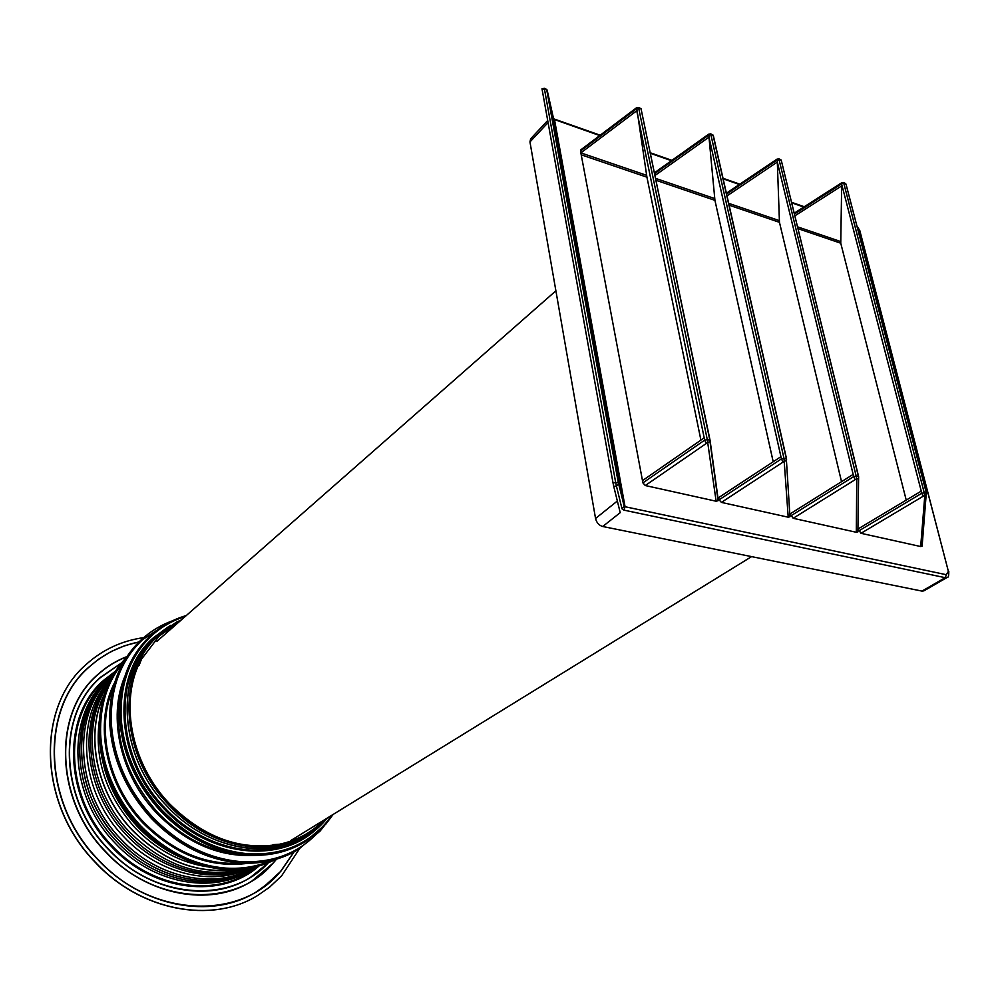 <?xml version="1.0" encoding="UTF-8"?>
<svg xmlns="http://www.w3.org/2000/svg" width="999" height="999" viewBox="0 0 999 999"><rect width="100%" height="100%" fill="white"/><g stroke="black" fill="none" stroke-linecap="round" stroke-linejoin="round"><path stroke-width="1.5" d="M143.681 637.624C122.065 640.709 103.134 649.425 86.876 663.811L85.564 665.009C36.226 707.717 38.399 804.282 95.33 862.187C140.672 911.225 212.05 924 257.605 895.516L269.468 887.287L281.656 875.798L299.538 848.725M89.261 666.758L88.599 667.357C40.322 708.928 42.383 803.134 97.89 859.602C141.933 907.242 211.276 919.817 255.694 892.244M256.206 891.932L269.355 882.554L280.819 871.253L263.474 887.149L256.231 891.92M98.214 674.163L97.552 674.775C52.66 712.874 54.433 799.787 105.532 851.822C146.154 895.828 210.327 907.367 251.248 881.48M101.299 676.623L100.337 677.484C56.868 714.535 58.716 798.738 108.192 849.138C147.652 891.92 210.077 903.096 249.8 877.809M113.586 674.1L107.293 679.37C65.971 714.822 67.957 794.979 115.06 843.019C154.67 886.125 218.244 895.291 255.819 866.782M113.012 675.062L102.872 685.426C79.258 716.071 75.137 752.959 90.522 796.091C97.128 812.487 106.543 827.209 118.769 840.246L128.971 850.037C166.983 883.503 220.205 889.597 254.733 867.045L254.32 867.307C216.546 891.957 156.606 881.343 118.756 840.259C156.581 881.343 216.521 891.97 254.32 867.307M110.864 678.933C74.513 715.746 79.058 790.933 123.601 836.563C158.641 874.475 212.924 886.875 250.399 867.969M99.276 720.841C94.381 759.69 106.306 795.354 135.077 827.834C156.106 849.562 180.057 862.524 206.943 866.72M104.271 767.856C110.315 789.747 121.279 809.24 137.15 826.335C146.89 836.638 157.717 845.117 169.655 851.76M177.735 623.051L159.203 636.026L141.483 659.19C119.018 699.55 130.394 762.986 169.393 803.596C203.396 837.387 240.135 850.936 279.57 844.217C296.94 840.471 311.576 832.542 323.464 820.416M921.965 591.096L945.216 577.684L947.139 577.447L923.888 590.859L921.965 591.096L602.709 526.498C598.988 525.399 596.603 522.727 595.554 518.481L529.957 141.945L530.644 138.811L547.677 120.554M947.139 577.447L947.139 577.447C948.326 577.759 948.863 575.761 948.763 571.44L948.888 571.952M599.725 135.564L553.846 119.318L624.35 506.431L618.319 482.754L618.481 484.24L616.408 485.964L622.002 508.853L624.113 506.068L553.608 118.881L547.152 90.16L618.581 483.129L624.113 506.068L625.062 506.73L554.507 119.718L553.583 118.756M797.939 228.621L840.758 243.207L906.23 500.112M655.868 180.232L714.934 200.349L773.201 461.763M728.908 205.107L779.457 222.327L841.533 481.68M581.218 154.808L646.94 177.185L700.911 440.122M857.891 530.144L857.879 531.88L856.293 532.267L856.767 479.283L855.194 479.645L853.683 476.585L777.322 162.063L779.457 222.327M636.688 107.792L646.653 175.337L580.856 152.872L642.906 482.867L645.279 485.539L716.133 501.223L707.28 439.597L704.682 440.209L706.355 443.419L645.279 485.539M717.744 497.415L718.668 497.614L719.118 499.812L721.403 502.397L788.211 517.195L783.978 458.391L781.455 458.978L783.029 462.075L721.403 502.397M857.916 528.683L860.988 533.304L920.678 546.528L924.774 495.866L924.237 492.769L921.827 493.306L923.238 496.216L860.988 533.304M841.707 182.829L840.758 243.207M840.771 241.583L797.502 226.823M646.653 175.337L646.94 177.185M718.668 497.614L780.931 456.68L708.978 137.138L714.934 200.349M714.76 198.576L655.481 178.346M779.382 220.629L728.496 203.272M855.194 479.645L793.181 518.294L856.293 532.267M793.181 518.294L789.772 513.486M790.122 515.659L789.972 516.733L788.211 517.195M710.089 440.559L718.206 499.675L718.081 500.686L716.133 501.223M642.482 480.619L704.195 437.837L636.738 110.777L580.856 152.872L580.869 149.8M922.227 544.792L922.114 546.203L920.678 546.528M858.341 528.783L921.253 491.121L921.827 493.306M921.253 491.121L842.057 185.689L794.829 215.859M923.238 496.216L926.348 494.767L926.56 493.331L924.237 492.769L843.818 183.404L846.028 184.216L926.485 493.044M843.456 182.505L843.818 183.404L841.57 183.816M638.573 107.43L638.723 108.329L641.021 108.716L638.573 107.43L636.425 107.842L580.769 149.875M706.355 443.419L709.939 441.483L710.052 440.284L707.28 439.597L638.723 108.329L636.338 108.804M857.879 531.88L858.628 476.685L858.453 478.059L856.767 479.283L856.168 476.086L853.708 476.648M777.06 159.166L777.322 162.063L726.847 196.004M853.158 474.4L790.496 513.648M708.815 134.191L708.978 137.138L654.894 175.549M546.628 89.236L618.319 482.754L615.671 482.48L616.408 485.964L613.761 486.513L620.217 512.649L602.709 526.498M544.38 88.312L546.89 89.66L544.467 89.186L615.671 482.48L613.049 483.029L541.995 88.836M613.761 486.513L613.049 483.029M778.858 158.829L856.168 476.086L858.366 476.248L781.193 160.015L858.578 476.461M776.86 160.165L781.193 160.015L778.908 158.816L776.885 159.203L726.248 193.331M780.931 456.68L781.455 458.978M783.029 462.075L786.45 460.327L786.588 459.041L783.978 458.391L710.888 134.74L713.348 135.639L786.55 458.866M710.664 133.841L710.888 134.74L708.541 135.19M789.972 516.733L786.313 458.591L713.049 135.077L710.689 133.829L708.603 134.241L654.345 172.864M704.195 437.837L704.682 440.209M168.794 626.473L153.446 637.737C111.164 673.913 114.148 757.529 163.574 808.278C208.429 857.529 280.794 864.585 317.57 827.971M124.688 676.748C107.517 717.382 120.429 775.286 156.681 813.124C186.788 843.506 220.08 857.592 256.556 855.381M114.735 682.342C93.706 722.602 105.12 783.74 142.845 822.939C174.95 854.932 210.102 868.381 248.289 863.261M185.19 616.508C172.577 620.441 161.388 626.86 151.623 635.776C130.307 655.956 120.13 683.079 121.116 717.145C123.389 751.598 136.975 782.554 161.9 810.014C187.662 836.513 216.683 851.123 248.951 853.833C280.831 855.256 306.406 845.079 325.686 823.301L331.918 815.196M186.214 615.609C173.089 619.417 161.438 625.886 151.261 635.002L150.724 635.489C129.271 655.794 119.031 683.079 120.005 717.357C122.278 752.022 135.951 783.166 161.026 810.801C186.95 837.449 216.159 852.147 248.626 854.869C269.905 856.118 288.823 851.685 305.407 841.533L325.824 824.125M151.673 634.627L150.399 635.776C128.946 656.081 118.706 683.353 119.668 717.619C121.953 752.284 135.614 783.428 160.677 811.038C186.601 837.686 215.796 852.372 248.264 855.094C269.405 856.343 288.224 851.96 304.745 841.945C288.174 851.985 269.318 856.38 248.177 855.132M166.808 623.763L142.657 639.61C120.842 660.189 110.39 687.849 111.289 722.577C113.524 757.717 127.335 789.26 152.722 817.207C178.983 844.18 208.579 859.003 241.521 861.687C273.876 863.049 299.9 852.696 319.58 830.656M172.303 620.891C161.064 624.949 150.986 631.006 142.083 639.048L141.771 639.323C119.818 660.027 109.291 687.849 110.19 722.789C112.425 758.129 126.311 789.859 151.86 817.994C178.284 845.117 208.067 860.027 241.196 862.711C262.787 863.923 282.005 859.402 298.876 849.125L319.992 831.156M142.47 638.686L141.359 639.685C119.418 660.389 108.879 688.199 109.778 723.126C112.013 758.466 125.899 790.184 151.423 818.293C177.847 845.416 207.617 860.314 240.747 862.999C262.2 864.197 281.343 859.727 298.152 849.562C281.293 859.752 262.125 864.235 240.659 863.036M123.839 661.55C107.505 681.031 99.775 705.269 100.624 734.265C102.697 768.169 115.946 798.563 140.397 825.449C165.697 851.385 194.281 865.609 226.149 868.131C242.233 869.068 257.13 866.583 270.829 860.663M126.236 657.654C107.605 677.584 98.714 703.196 99.538 734.465C101.611 768.581 114.947 799.163 139.548 826.21C164.997 852.309 193.756 866.62 225.836 869.142C243.868 870.166 260.352 866.957 275.262 859.527M99.101 734.864C98.277 703.308 107.355 677.509 126.349 657.479C107.405 677.447 98.339 703.221 99.163 734.777C101.236 768.88 114.56 799.462 139.161 826.498C164.598 852.584 193.356 866.882 225.412 869.405C243.719 870.429 260.402 867.12 275.462 859.465C260.364 867.144 243.656 870.466 225.337 869.442M325.936 824L333.079 814.485M320.105 831.031L323.951 826.248M138.948 641.995C120.305 645.729 103.896 653.908 89.723 666.533C40.634 707.679 42.195 802.609 98.064 859.44C151.923 918.356 241.021 920.641 280.806 871.091L293.968 851.96M273.389 862.924L276.498 859.165L273.376 862.924L251.748 881.18L273.364 862.936M126.836 656.743C116.046 660.951 106.356 666.97 97.727 674.8C52.897 712.861 54.683 799.687 105.719 851.66C154.92 905.544 236.501 908.116 273.339 862.786L276.311 859.215M86.214 664.41L85.527 665.047C36.189 707.767 38.362 804.32 95.28 862.224C140.447 911.063 211.488 923.963 257.043 895.841C211.351 924.025 140.31 911.051 95.192 862.274M97.615 674.712L97.64 674.687C106.319 666.82 116.084 660.776 126.935 656.568C116.084 660.776 106.319 666.82 97.64 674.687L97.565 674.75C52.672 712.849 54.458 799.774 105.557 851.81C146.341 896.003 210.839 907.404 251.748 881.18M100.712 677.147L121.341 663.074L100.362 677.459C56.893 714.51 58.741 798.713 108.229 849.125C147.84 892.07 210.577 903.133 250.287 877.509L268.631 862.599M121.154 663.311L100.524 677.509C57.105 714.522 58.966 798.626 108.379 848.975C154.87 899.849 231.618 903.958 268.369 862.711M115.372 671.241L103.434 680.469C61.526 716.358 63.424 797.564 111.139 846.19C153.247 892.119 221.766 899.375 259.078 865.921M114.498 672.614L104.183 680.756C62.537 716.458 64.448 797.177 111.876 845.516C153.184 890.534 220.167 898.338 257.505 866.345M109.878 677.434L109.053 678.184C67.807 713.573 69.83 793.656 116.883 841.658C154.77 882.766 214.773 893.368 252.622 868.693L255.407 866.895L252.622 868.693C214.76 893.381 154.745 882.766 116.871 841.67C155.732 883.865 217.707 893.693 255.407 866.895M109.853 680.931C77.035 718.818 83.342 790.646 126.186 834.677C83.317 790.671 77.01 718.83 109.853 680.931C77.023 718.818 83.329 790.646 126.186 834.677C159.753 870.941 211.039 884.177 248.202 868.343C211.026 884.19 159.728 870.941 126.174 834.689C159.753 870.928 211.039 884.177 248.189 868.356M127.909 833.428C160.364 868.443 209.415 882.229 246.191 868.655C209.403 882.229 160.364 868.431 127.922 833.428C86.314 790.609 78.796 721.29 108.966 682.754C78.809 721.303 86.326 790.609 127.922 833.428M107.667 685.639C80.794 724.774 89.685 790.858 129.683 832.155C89.66 790.871 80.782 724.774 107.68 685.626C80.794 724.774 89.673 790.858 129.67 832.155C164.922 866.595 202.71 878.883 243.057 869.043C202.71 878.883 164.91 866.583 129.683 832.155C164.897 866.608 202.697 878.895 243.069 869.043M104.52 693.93C84.578 733.428 95.842 792.394 132.28 830.219C163.162 861.013 197.14 874.15 234.203 869.617M104.283 694.667C84.828 734.128 96.241 792.557 132.405 830.119C162.962 860.639 196.641 873.813 233.429 869.642M100.462 748.651C104.258 777.746 116.608 803.683 137.5 826.46C150.262 839.922 164.673 850.236 180.732 857.404M100.699 750.137C104.783 778.683 117.058 804.108 137.562 826.435C149.925 839.472 163.861 849.575 179.383 856.73M113.012 688.448C95.792 728.296 108.179 785.152 143.694 822.165C173.252 851.91 206.006 865.559 241.945 863.111M121.129 691.345C112.65 734.44 124.788 774.774 157.542 812.349C182.367 837.874 210.377 851.922 241.558 854.482M288.286 844.929L295.804 841.558M154.321 637.986L152.785 639.497C112.275 676.098 116.084 757.779 164.46 807.479C202.959 849.425 262.774 861.837 301.336 838.935M156.231 636.151L154.945 637.387C114.348 674.063 118.207 755.981 166.733 805.881C205.444 848.051 265.559 860.476 304.208 837.374L304.633 837.137M324.862 820.891L326.486 819.08L324.85 820.916M170.492 625.424L156.518 635.888C114.423 671.927 117.47 755.269 166.746 805.868C206.418 849.162 268.481 860.888 307.018 835.701L319.081 826.635M181.244 619.967L176.436 622.177L156.568 635.864C114.485 671.89 117.532 755.232 166.796 805.831C213.536 857.304 289.61 862.075 324.812 820.966L326.536 819.03M154.945 637.387L176.436 622.177L181.019 620.167L158.167 635.239C116.271 671.128 119.356 754.133 168.431 804.545C214.972 855.818 290.734 860.626 325.786 819.692L307.018 835.701M179.982 621.078L158.654 635.439C116.933 671.203 120.005 753.883 168.893 804.108C215.434 855.381 291.221 859.989 326.024 818.843M109.066 678.184C67.82 713.573 69.843 793.643 116.895 841.645C69.818 793.668 67.795 713.598 109.053 678.184L113.362 674.475M110.864 676.985C69.693 712.312 71.753 792.294 118.756 840.259C71.741 792.307 69.668 712.337 110.864 676.985L111.701 676.211M181.219 619.992L176.498 622.152M181.231 619.992L176.486 622.165M112.475 675.998C71.603 711.35 73.814 791.008 120.654 838.823C157.667 878.97 215.909 890.184 253.671 867.294C215.909 890.171 157.667 878.958 120.667 838.823C73.826 791.008 71.616 711.363 112.462 676.011C71.591 711.375 73.801 791.021 120.629 838.835C157.642 878.97 215.896 890.196 253.671 867.294M622.002 508.853L623.888 510.127L625.062 506.73L946.365 574.725L948.363 571.291L859.215 229.558L856.78 225.924M803.783 207.055L791.633 202.797M739.372 184.49L722.939 178.734M671.44 160.689L650.274 153.272M921.802 493.244L858.84 530.869M794.392 214.086L841.583 183.878M922.114 546.203L926.31 492.894L846.028 184.216M580.506 150.999L636.338 108.866M718.081 500.686L709.765 439.835L641.021 108.716L710.039 440.209M853.683 476.585L790.971 515.784M726.435 194.193L776.872 160.227M946.365 574.725L945.216 577.684L623.888 510.127M948.363 571.291L859.764 230.444M859.215 229.558L856.667 225.512M600.187 135.215L553.583 118.794M541.982 88.836L544.355 88.324L544.467 89.186L542.12 89.71M595.554 518.481L617.345 501.023M529.957 141.945L548.051 122.59M781.43 458.916L719.118 499.812M654.52 173.701L708.553 135.252M704.67 440.134L642.906 482.867M119.605 717.719C118.631 683.466 128.896 656.156 150.399 635.789L150.412 635.776M109.715 723.226C108.816 688.299 119.356 660.464 141.359 639.685L141.371 639.685M248.089 855.132C215.622 852.384 186.451 837.711 160.577 811.101M240.572 863.024C207.442 860.326 177.697 845.429 151.324 818.356M225.262 869.43C193.194 866.895 164.46 852.597 139.061 826.56C114.498 799.55 101.186 769.018 99.101 734.939M333.129 814.46L325.911 824.05L305.407 841.533M324.063 826.123L320.08 831.081L298.876 849.125M294.131 851.872L280.856 871.228M250.262 877.534L268.644 862.599M108.978 682.754C78.784 721.315 86.301 790.621 127.897 833.441C160.34 868.443 209.39 882.242 246.204 868.655M279.57 844.217L272.939 844.667M95.18 862.262C38.337 804.42 36.089 707.904 85.527 665.047L85.564 665.009M88.599 667.357L99.076 658.853L111.076 651.573L124.688 645.729L139.073 641.857M109.715 723.301C111.963 758.603 125.824 790.284 151.311 818.343M119.605 717.794C121.89 752.422 135.552 783.516 160.564 811.088M141.483 659.19L139.123 665.359M141.671 639.41L142.083 639.048C151.036 630.968 161.164 624.887 172.452 620.816M150.936 635.289L151.261 635.002C161.451 625.874 173.114 619.392 186.251 615.571M562.1 165.534L562.737 164.922M620.879 488.324L621.603 487.812M845.766 183.654L843.531 182.492L841.57 182.854M841.583 182.842L794.18 213.212M650.162 152.735L671.915 160.352M722.814 178.197L739.847 184.166M791.508 202.273L804.27 206.743M751.598 556.618L290.622 840.646M581.58 268.244L580.906 268.831M555.894 290.809L156.98 641.296"/></g></svg>
